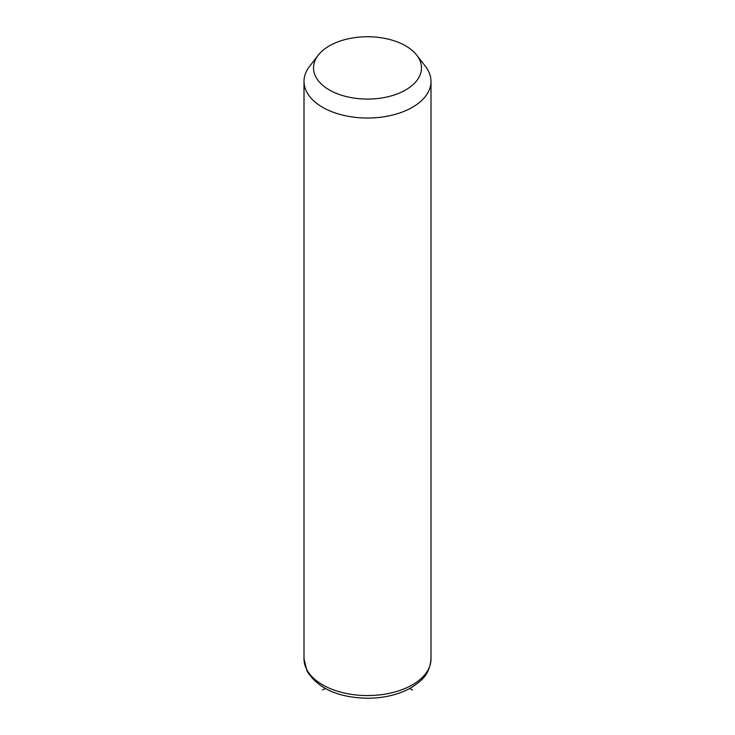 <?xml version="1.0" encoding="UTF-8"?>
<svg xmlns="http://www.w3.org/2000/svg" width="735" height="735" viewBox="0 0 735 735"><rect width="100%" height="100%" fill="white"/><g stroke="black" fill="none" stroke-linecap="round" stroke-linejoin="round"><path stroke-width="1.1" d="M416.763 55.189L425.464 66.416A63.495 36.658 180 0 1 428.422 71.056A63.495 36.658 180 0 1 430.995 81.374A63.495 36.658 180 0 1 376.531 117.664A63.495 36.658 180 0 1 306.578 91.7A63.495 36.658 180 0 1 304.005 81.374A63.495 36.658 180 0 1 309.536 66.416L318.237 55.189A53.967 31.155 180 0 1 367.5 36.75A53.967 31.155 180 0 1 416.763 55.189A53.967 31.155 180 0 1 419.29 59.14A53.967 31.155 180 0 1 382.696 97.81A53.967 31.155 180 0 1 315.71 76.679A53.967 31.155 180 0 1 318.237 55.189M325.256 688.484L322.601 690.018M409.744 688.484L412.399 690.018M430.995 81.374L430.995 658.909A63.495 36.658 180 0 1 376.531 695.191A63.495 36.658 180 0 1 306.578 669.227A63.495 36.658 180 0 1 304.005 658.909L304.005 81.374M430.995 658.909C429.415 675.29 421.614 680.564 411.967 687.216C399.555 694.419 384.809 698.094 367.739 698.25C338.33 697.68 318.08 688.621 307.01 671.073L304.005 658.909"/></g></svg>
